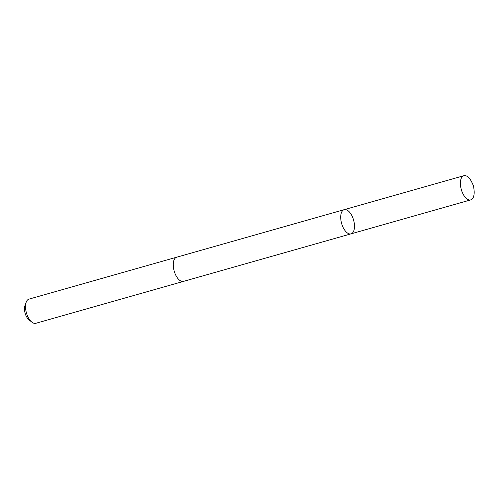 <?xml version="1.0" encoding="UTF-8"?>
<svg xmlns="http://www.w3.org/2000/svg" width="499" height="499" viewBox="0 0 499 499"><rect width="100%" height="100%" fill="white"/><g stroke="black" fill="none" stroke-linecap="round" stroke-linejoin="round"><path stroke-width="0.75" d="M183.713 281.324A12.562 6.225 -105.8 0 1 183.576 281.367A12.562 6.225 -105.8 0 1 174.357 271.643A12.562 6.225 -105.8 0 1 176.078 257.453A12.562 6.225 -105.8 0 1 176.715 257.197L344.173 209.674A12.562 6.225 74.2 0 0 343.537 209.936A12.562 6.225 74.2 0 0 341.809 224.12A12.562 6.225 74.2 0 0 351.028 233.85A12.562 6.225 74.2 0 0 353.591 220.065A12.562 6.225 74.2 0 0 344.173 209.674A12.562 6.225 74.2 0 0 343.537 209.936A12.562 6.225 74.2 0 0 341.809 224.12A12.562 6.225 74.2 0 0 351.028 233.85L470.719 199.887A12.562 6.225 -105.8 0 1 461.494 190.163A12.562 6.225 -105.8 0 1 463.222 175.972A12.562 6.225 -105.8 0 1 463.858 175.71A12.562 6.225 -105.8 0 1 471.892 182.385L473.595 186.008L474.05 189.988A12.562 6.225 -105.8 0 1 471.355 199.625A12.562 6.225 -105.8 0 1 470.719 199.887M351.028 233.85L183.576 281.361A12.562 6.225 -105.8 0 1 174.157 270.982A12.562 6.225 -105.8 0 1 176.715 257.191A12.562 6.225 -105.8 0 1 176.852 257.16M183.576 281.367L35.847 323.29A12.562 6.225 -105.8 0 1 31.817 322.098A12.562 6.225 -105.8 0 1 26.179 302.244A12.562 6.225 -105.8 0 1 28.986 299.113L176.715 257.191M31.817 322.098L28.961 319.815A8.938 4.429 -105.8 0 1 24.95 305.687L26.179 302.244M344.173 209.674L463.858 175.71"/></g></svg>
